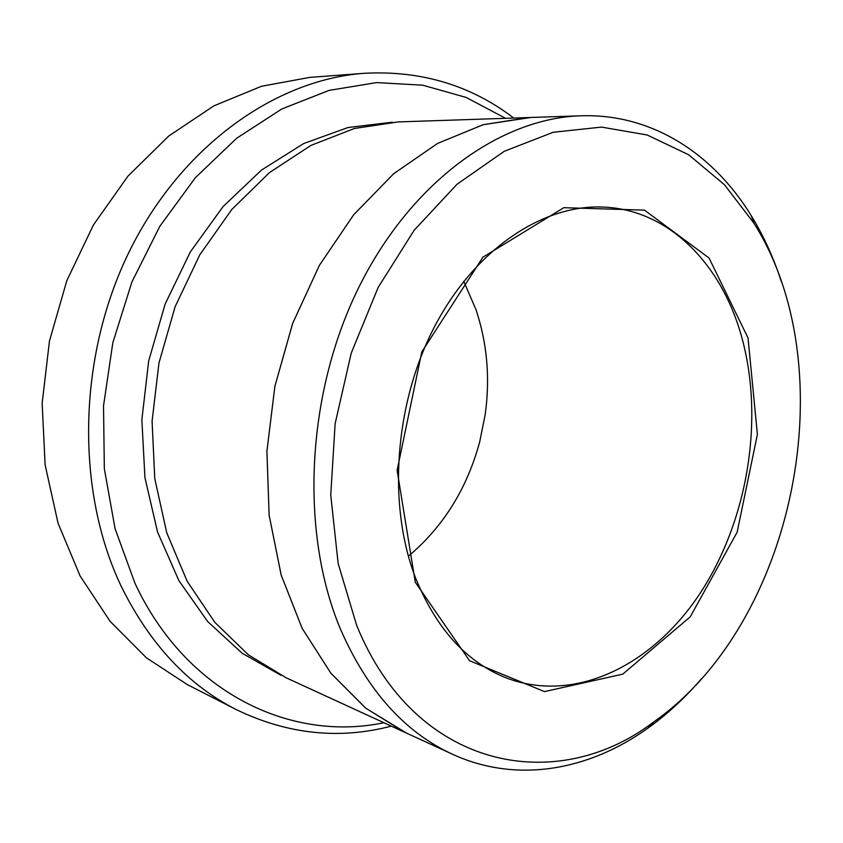 <?xml version="1.0" encoding="UTF-8"?>
<svg xmlns="http://www.w3.org/2000/svg" width="843" height="843" viewBox="0 0 843 843"><rect width="100%" height="100%" fill="white"/><g stroke="black" fill="none" stroke-linecap="round" stroke-linejoin="round"><path stroke-width="1.26" d="M505.6 118.315L466.095 97.419L422.722 85.185L376.6 82.593L329.086 90.391L281.815 108.968L236.588 138.305L195.302 177.789L159.843 226.272L131.898 281.994L112.825 342.732L103.52 405.915L104.342 468.803L115.091 528.772L135.028 583.409C186.493 693.62 291.404 742.188 383.913 722.725M781.408 281.804C773.716 257.958 763.653 235.903 751.218 215.639C713.347 153.869 651.934 113.426 581.133 115.797C500.436 118.031 410.488 181.993 358.18 288.654C305.925 395.188 299.897 532.755 340.519 629.247C367.443 690.691 404.798 732.367 452.586 754.285L404.882 732.356L365.693 708.141L330.888 673.23L302.184 628.404L281.172 575.031L269.128 515.136L266.925 451.268L274.881 386.326L292.679 323.364L319.423 265.313L353.702 214.754L393.734 173.679L437.549 143.436L483.155 124.722L530.668 117.493M406.705 733.199L365.683 708.152L330.877 673.241L302.173 628.404L281.162 575.031L269.117 515.136L266.915 451.268L274.871 386.326L292.669 323.364L319.413 265.313L353.691 214.744L393.734 173.669L437.549 143.436L483.144 124.711L528.656 117.546L581.133 115.797M452.586 754.285C516.949 783.864 589.236 770.344 648.056 728.046C667.361 714.169 685.18 697.73 701.502 678.71M415.293 582.239L469.572 660.743L544.473 691.608L622.766 674.147L690.259 616.813L737.13 532.239L757.393 434.44L748.036 337.969L709.068 258.042L644.463 210.139L563.788 207.694L482.976 257.147L421.795 351.9L397.116 470.352L415.293 582.239M356.631 625.295C415.515 770.344 556.538 795.929 653.525 722.093C795.054 622.977 846.109 369.403 753.969 223.237L724.474 184.733L688.594 154.733L647.182 134.996L601.48 127.093L553.134 132.288L504.188 151.329L457.011 184.28L414.155 230.265L378.149 287.463L351.246 353.091L335.135 423.618L330.741 495.094L338.159 563.524L356.631 625.295M513.756 118.041C470.763 85.206 420.942 70.285 364.281 73.299C275.967 79.527 181.698 145.439 129.506 251.098C77.419 356.663 75.448 491.047 121.508 586.897C149.928 644.2 188.147 685.096 236.177 709.553C287.263 734.253 338.981 739.785 391.331 726.139M236.177 709.553L187.357 684.611L146.387 657.793L110.085 621.312L80.127 576.011L58.062 523.24L45.122 464.883L42.15 403.249L49.474 340.941L66.829 280.656L93.415 224.976L127.936 176.166L168.705 136.05L213.859 105.87L261.446 86.281L309.613 77.408L364.281 73.299M404.872 732.367L286.188 677.804L248.432 654.853L214.891 622.419L187.167 581.28L166.735 532.744L154.775 478.634L152.077 421.194L158.958 362.985L175.144 306.641L199.854 254.723L231.825 209.454L269.444 172.615L310.93 145.407L354.408 128.484L398.107 121.929L528.656 117.546M742.367 339.487C722.746 265.029 669.121 208.885 601.87 207.02C541.828 204.912 474.461 249.834 434.345 327.063C394.292 404.219 387.369 505.789 415.873 578.741C436.748 629.5 467.117 662.651 507.012 678.193C575.927 703.937 653.272 664.663 700.333 592.966C747.414 520.879 764.127 421.205 742.367 339.487M463.745 281.33L476.01 309.697C487.191 343.217 490.247 378.201 485.178 414.661L479.762 441.574C467.127 488.54 443.344 526.759 408.402 556.222M280.909 675.275L242.152 653.241L207.557 621.407L178.842 580.542L157.536 531.965L144.922 477.559L141.866 419.656L148.684 360.92L165.123 304.112L190.349 251.909L223.037 206.619L261.478 170.075L303.775 143.5L347.99 127.535L392.258 122.214M753.969 223.237L751.218 215.639M653.525 722.093L648.056 728.046"/></g></svg>
